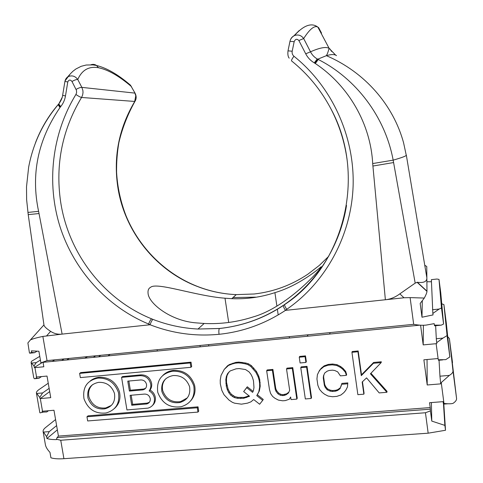 <?xml version="1.0" encoding="UTF-8"?>
<svg xmlns="http://www.w3.org/2000/svg" width="483" height="483" viewBox="0 0 483 483"><rect width="100%" height="100%" fill="white"/><g stroke="black" fill="none" stroke-linecap="round" stroke-linejoin="round"><path stroke-width="0.72" d="M62.21 97.325L58.799 103.942C61.166 100.555 62.44 97.693 62.633 95.344L65.477 95.936C64.794 99.981 63.195 103.543 60.695 106.61L60.315 107.063L58.491 104.316M60.315 107.063L60.001 107.51L58.135 104.72L58.848 103.785M76.097 89.397C78.566 87.991 80.486 87.32 81.856 87.381L82.901 90.55L83.016 92.615L82.593 95.151L81.555 97.469C80.214 97.137 78.337 96.135 75.916 94.463L76.586 92.712L76.501 90.448L71.991 81.482C70.27 79.447 68.864 79.604 67.777 81.953L65.477 95.936M35.464 142.805C40.934 128.52 48.523 115.757 58.226 104.509L58.135 104.708C42.981 122.676 33.152 143.481 28.654 167.124L26.511 186.8L26.625 199.702L28.219 214.627L39.032 213.54L62.12 334.109L150.074 324.757L148.643 324.027C106.858 306.705 74.02 270.257 60.025 226.708C46.302 183.075 51.904 133.725 75.916 94.463M39.032 213.54L38.598 211.319C30.749 174.429 37.885 139.828 60.001 107.51M58.226 104.509L58.576 104.111M27.905 212.429L38.598 211.319M42.866 336.428C37.197 337.593 33.067 338.74 30.471 339.857L27.893 342.924L29.403 352.705L29.692 353.194L31.655 352.373L31.389 350.851L38.9 351.256L40.904 362.872L47.032 360.614L42.866 336.428L62.12 334.109C57.984 334.586 54.156 333.668 50.643 331.356C46.591 328.724 44.376 326.659 43.983 325.174L43.971 325.059M286.739 309.319C285.284 307.182 284.559 305.618 284.572 304.628C344.325 265.614 367.177 175.214 330.867 108.741C320.935 89.947 307.84 74.002 291.569 60.912C291.261 60.363 292.058 58.811 293.954 56.251C332.069 86.789 354.788 136.647 353.097 186.39C351.219 236.145 325.403 282.706 286.739 309.319L285.459 310.37C265.004 323.858 242.864 331.833 219.047 334.302C195.253 336.573 172.262 333.391 150.074 324.757C151.004 322.052 151.952 320.253 152.918 319.36L151.577 318.822C103.628 299.484 68.236 253.255 60.58 201.465C55.285 164.347 62.277 129.679 81.555 97.469L134.914 101.46C136.526 98.979 136.568 96.208 135.047 93.147L130.495 85.195L129.1 84.03M283.388 305.304C263.712 318.327 242.388 326.049 219.427 328.47L219.385 328.518C242.804 325.953 264.116 318.273 283.31 305.479L284.644 304.453L283.31 305.479C283.286 306.518 284.004 308.148 285.459 310.37L403.981 297.776L410.115 297.613L413.671 324.322C418.58 325.234 422.758 325.494 426.199 325.083L434.187 323.64L434.38 325.125L441.251 325.156L443.575 324.021L441.486 307.979L439.156 309.054L432.846 313.431L433.04 314.922L421.991 317.228L420.174 303.451L424.315 298.053L410.115 297.613M403.981 297.776L399.846 293.845C395.148 297.305 390.33 299.273 385.374 299.756L372.683 163.562C370.733 124.475 349.01 85.914 315.333 63.533L314.288 62.875C310.581 60.683 307.725 57.658 305.715 53.812L298.874 40.518C296.96 38.574 295.397 38.954 294.171 41.665L289.963 41.357M321.545 33.134L318.659 27.7L317.85 27.114C314.493 25.207 309.766 29.016 303.674 38.549L310.497 51.802L305.715 53.812M335.667 55.14L329.134 48.36C325.995 46.549 319.782 47.696 310.497 51.802C312.042 54.851 314.282 57.236 317.222 58.95L318.231 59.475C355.784 78.445 385.078 116.445 393.162 160.145L372.683 163.562M314.844 63.188L317.687 59.204L326.387 55.672C331.338 54.205 334.713 54.199 336.518 55.654M329.895 48.855L331.58 51.433M347.126 159.945C344.663 141.911 339.247 124.843 330.873 108.753M284.644 304.453C316.782 282.458 340.05 245.992 346.522 205.438M197.505 286.449L197.227 286.419C156.522 270.909 125.538 232.77 118.16 189.318C113.028 158.152 118.522 128.925 134.642 101.635L135.777 95.785L134.866 93.098L81.856 87.381L77.763 79.496C76.38 79.411 74.454 80.069 71.991 81.482M197.227 286.419L198.676 286.896M231.762 298.675L225 298.204C195.627 296.037 156.564 281.698 150.503 287.367C148.553 288.393 147.744 290.398 148.07 293.38C148.607 303.318 170.777 321.104 196.496 322.898L204.17 323.477C220.803 324.262 237.141 322.076 253.164 316.926C286.92 307.363 320.452 269.659 320.742 267.473L321.219 266.694C322.354 265.722 300.909 285.048 274.912 292.644C260.814 297.25 246.427 299.261 231.762 298.675L236.265 294.624L254.269 293.984C273.535 291.786 291.382 285.199 307.822 274.229L319.209 265.499L328.694 256.334M329.503 334.073L330.275 332.576M308.178 334.761L307.116 336.283M63.919 458.693C58.346 459.061 54.011 458.765 50.914 457.806L49.972 452.36C47.274 449.504 45.746 446.908 45.372 444.571L43.114 431.56L46.597 436.644L46.917 438.504C49.188 439.282 52.393 439.651 56.541 439.596L56.481 439.246L60.743 440.261L425.451 412.748L428.167 433.191L63.919 458.693L60.743 440.261M443.805 404.096L445.513 430.262L428.167 433.191M443.509 404.205L444.873 425.39L431.784 421.098L431.391 402.562M431.784 421.098L430.431 410.894L425.451 412.748M445.513 430.262L444.873 425.39M419.92 325.156L43.047 362.322L43.814 366.772L34.933 367.635L36.569 377.048L47.014 376.064L50.739 397.66L40.306 398.578L42.504 411.232L53.975 410.26L58.431 436.101L430.208 407.58L430.431 410.894M430.208 407.58L429.562 402.707L443.092 401.651L443.334 403.486L443.98 403.438L441.245 382.578L440.599 382.633L440.756 383.864L427.214 384.981L423.875 359.811L438.093 358.543L438.467 360.282L442.712 359.907M58.431 436.101L57.012 437.652L56.481 439.246M438.093 358.543L436.143 343.691L423.199 344.898L420.59 325.21M347.82 382.898L347.458 386.998L347.82 382.898L341.892 383.405L340.044 388.682L337.575 390.481L337.877 389.576L335.806 390.276L332.588 390.542L332.274 391.453L330.052 391.109L327.148 389.763L327.486 388.857L330.378 390.198L332.588 390.542M323.851 374.989L323.628 377.024L324.679 384.341L325.512 386.382L327.486 388.857M345.653 371.379L346.637 374.488L346.365 375.351L345.375 372.23L345.653 371.379L343.045 368.408L342.761 369.247L340.298 367.328L340.587 366.494L343.045 368.408M319.45 370.509L317.403 374.687L319.45 370.509L321.286 368.227L324.19 365.842L328.319 364.405L332.612 364.019L337.062 364.683L340.587 366.494M337.877 389.576L340.334 387.777L341.378 385.47M229.437 364.538L224.245 369.398L227.565 365.752L229.437 364.538L235.825 362.383L238.886 362.099L245.775 363.023L248.497 363.814L251.377 365.631L256.425 371.433L258.665 375.919L259.721 379.475L260.21 386.195L259.359 390.94L257.324 394.744L263.241 399.429L262.692 400.353L256.763 395.649L258.797 391.834L259.655 387.076L260.21 386.195M162.777 375.472C165.687 372.562 169.243 370.872 173.445 370.401C183.884 370.093 190.918 375.013 194.558 385.15C195.85 391.158 194.589 396.344 190.767 400.715M190.924 367.303L191.697 366.506L191.014 362.159L80.733 372.592L79.629 373.389L80.341 377.603L190.924 367.303L190.236 362.95L79.629 373.389M90.206 380.984C92.76 378.883 95.725 377.652 99.093 377.289C109.092 377.036 115.878 381.86 119.464 391.761C120.901 398.644 119.192 404.253 114.332 408.6M286.546 393.856L286.081 394.768L288.472 392.999L289.661 390.276L286.528 368.97L286.999 368.143L292.77 367.623L297.244 398.197L296.81 399.121L291.032 399.598L290.651 397.008L289.383 399.206L285.35 400.582L282.736 400.799L278.413 400.105L274.984 398.3L272.593 396.41L270.577 393.452L269.442 389.37L266.664 370.763L272.388 370.244L275.238 389.401L275.745 388.507L276.566 390.524L278.51 392.963L280.816 394.333L282.978 394.677L286.546 393.856L288.834 392.166M275.745 388.507L272.907 369.417L267.196 369.936L266.664 370.763M299.249 357.215L300.088 362.975L305.926 362.443L306.331 361.634L305.498 355.88L299.677 356.424L299.249 357.215L305.087 356.671L305.498 355.88M121.583 377.374L140.185 375.659C145.745 375.72 149.259 378.539 150.72 384.13C151.088 386.678 150.563 388.942 149.144 390.916C152.036 392.576 153.799 395.034 154.421 398.288C154.838 403.408 152.7 406.686 148.009 408.129L126.944 409.94L121.583 377.374L122.561 376.553L141.114 374.844C146.657 374.899 150.159 377.712 151.614 383.285C151.982 385.826 151.457 388.078 150.038 390.053C152.93 391.707 154.681 394.158 155.303 397.394C155.725 400.618 154.826 403.269 152.592 405.358M362.467 381.733L364.073 393.247L363.856 394.176L357.867 394.665L351.938 352.312L352.192 351.527L358.175 350.966L361.501 374.796L373.619 362.461L381.316 361.767L381.165 362.594L373.437 363.288L361.278 375.659L361.501 374.796M370.938 373.274L387.046 391.363L386.913 392.293L370.437 373.788L381.165 362.594M86.964 416.781L88.039 415.851L198.036 406.843L198.712 411.142L197.964 412.09L197.287 407.773L86.964 416.781L87.671 420.959L197.964 412.09M301.193 366.857L307.013 366.331L311.535 397.551L311.149 398.475L306.608 367.158L300.77 367.684L301.193 366.857M42.504 411.232L42.166 411.136L42.335 412.114L46.815 411.957L48.427 410.731M57.35 429.852L46.917 438.504M55.575 419.552L45.656 427.467C43.778 428.97 42.933 430.335 43.114 431.56M56.62 425.601L49.236 431.627L46.597 436.644M49.236 431.627L43.283 432.092M448.001 403.77L443.617 404.108L443.334 403.486M447.723 336.687L449.389 338.553L456.562 398.415C456.725 400.045 455.535 401.705 452.988 403.383C451.037 403.915 448.031 403.933 443.98 403.438M449.389 338.553L452.988 370.853C453.132 372.327 451.919 373.836 449.347 375.4L441.245 382.578M449.347 375.4L439.953 376.191L439.041 360.233M440.599 382.633L439.953 376.191M427.214 384.981L427.05 359.527M438.256 359.775L445.767 359.636L449.842 356.949L447.071 335.6L442.959 338.106L436.3 338.74L435.642 325.705M436.143 343.691L436.789 343.51L436.68 342.664L442.959 338.106M447.071 335.6L443.907 304.586L446.28 322.855L449.842 356.949M441.746 303.801L443.907 304.586M436.68 342.664L436.3 338.74M423.41 325.3L423.199 344.898M426.9 281.758L431.446 281.74M432.846 313.431L431.367 279.651L436.94 279.035L439.005 279.397L440.768 292.982L443.575 324.021M421.991 317.228L422.299 300.698M425.867 265.946L426.767 266.501L426.972 291.364C426.906 292.62 426.018 294.847 424.315 298.053M399.846 293.845L415.187 283.116L417.336 282.271C423.772 283.092 426.954 281.613 426.863 277.834L406.306 155.007M290.277 40.252C290.971 38.097 292.366 36.527 294.467 35.543C307.17 21.252 314.668 24.669 317.85 27.114L329.134 48.36C327.552 53.426 327.643 53.299 326.387 55.672C365.003 72.196 393.331 105.113 403.571 142.745L406.269 155.303C405.841 156.16 401.476 157.772 393.162 160.145L415.187 283.116M233.011 297.552L255.61 297.148M294.171 41.665L292.197 51.216L288.007 50.842M298.874 40.518L303.674 38.549C301.307 35.289 298.24 34.287 294.467 35.543L294.467 35.543C292.058 36.871 290.567 38.785 289.981 41.278L288.019 50.775C287.608 54.325 288.001 56.789 289.208 58.159M67.777 81.953L64.915 81.416C65.422 79.182 66.497 77.594 68.133 76.64L68.133 76.64C71.991 75.088 75.203 76.042 77.763 79.496C82.001 69.975 88.896 66.056 98.466 67.729C108.138 69.751 119.059 75.982 131.225 86.409L131.454 86.542M65.018 80.915L70.427 73.736L72.909 71.279L75.903 68.984L81.192 66.298L86.179 65.024L92.99 64.909L96.515 65.483L98.466 67.729M67.62 76.96L69.727 74.545M29.753 353.188L34.504 352.705L36.931 351.286M31.655 352.373L34.504 352.705M52.255 361.411L54.706 359.853M42.486 362.395L34.281 367.491L34.933 367.635M39.775 356.345L31.461 361.344L31.099 362.498L33.762 377.809L34.365 378.744L36.46 378.261L36.237 376.975L36.569 377.048M34.281 367.491L34.021 365.981L31.099 362.498M36.46 378.261L38.882 378.316L41.526 376.583M35.011 378.684L37.867 378.412M69.184 358.422L66.817 359.974M40.421 360.064L36.225 362.624L31.413 363.101M36.225 362.624L34.021 365.981M64.058 358.929L61.661 360.487M108.011 355.917L110.13 354.371M49.695 391.586L40.306 398.578M100.748 355.301L98.574 356.846M39.805 412.542L39.811 412.591C39.823 413.056 40.663 412.893 42.335 412.114M39.974 398.493L39.787 397.412L36.418 393.077C36.267 392.039 37.155 390.856 39.069 389.533L48.252 383.236M87.562 356.605L84.742 358.211M36.551 393.482L42.607 392.939L39.787 397.412M95.562 355.814L93.358 357.36M49.139 388.362L42.607 392.939M41.701 412.385L42.896 412.283M135.083 93.219L130.488 85.195C118.244 74.63 106.918 68.055 96.515 65.483C94.879 64.305 93.014 64.064 90.913 64.764M426.652 276.047L426.809 276.97M441.486 307.979L439.005 279.397M439.156 309.054L432.496 309.736M440.206 325.258L434.603 325.808L434.38 325.125M335.806 390.276L335.498 391.188L332.274 391.453M337.575 390.481L335.498 391.188M340.044 388.682L340.334 387.777M347.555 383.792L341.608 384.293M317.403 374.687L316.945 378.974L317.85 385.253L319.517 389.34L322.101 392.299L324.54 394.213L328.048 396.042L332.485 396.736L336.778 396.386L340.938 394.985L343.878 392.619L345.737 390.336L347.458 386.998M321.286 368.227L319.088 371.349M332.612 364.019L332.292 364.84L327.987 365.226L323.839 366.669L324.19 365.842M323.839 366.669L320.929 369.06M327.987 365.226L328.319 364.405M337.062 364.683L336.754 365.51L332.292 364.84M340.298 367.328L336.754 365.51M345.375 372.23L342.761 369.247M324.679 384.341L324.335 385.229L323.278 377.893L323.513 375.744L324.745 372.979L327.202 371.161L329.273 370.449L332.503 370.159L334.731 370.497L337.653 371.838L340.412 375.865L346.365 375.351M323.278 377.893L323.628 377.024M327.148 389.763L325.168 387.275L325.512 386.382M325.168 387.275L324.335 385.229M330.378 390.198L330.052 391.109M248.497 363.814L247.9 364.617L245.171 363.82L245.775 363.023M258.665 375.919L258.103 376.77L255.857 372.26L250.792 366.446L251.377 365.631M250.792 366.446L247.9 364.617M253.243 368.837L253.823 368.016M255.857 372.26L256.425 371.433M258.103 376.77L259.166 380.332L259.721 379.475M260.186 382.554L259.631 383.424L259.166 380.332M259.655 387.076L259.631 383.424M259.359 390.94L258.797 391.834M257.324 394.744L256.763 395.649M224.245 369.398L221.051 375.4L220.236 380.133L220.284 383.744L221.812 390.324L224.04 394.78L228.954 400.039L232.389 402.333L234.581 403.184L241.44 404.168L247.495 403.154L250.931 401.838L253.702 399.538L259.625 404.241L262.692 400.353M226.901 366.555L227.565 365.752M232.842 363.186L232.196 363.983L228.785 365.341M232.196 363.983L235.185 363.18L235.825 362.383M238.886 362.099L238.258 362.896L235.185 363.18M245.171 363.82L241.415 363.125L242.031 362.328M241.415 363.125L238.258 362.896M243.661 391.562L249.56 396.253L243.649 398.3L237.443 398.3L234.231 397.533L230.789 395.239L228.876 392.818L227.384 389.847L226.328 386.322L225.815 379.632L226.364 376.474L227.493 373.782L230.156 370.938L236.048 368.837L239.121 368.559L245.515 369.537L248.993 371.838L250.925 374.271L252.422 377.271L253.484 380.833L253.98 387.559L253.412 390.735L252.615 392.359L246.704 387.668L243.661 391.562L247.302 386.786L253.092 391.387M228.845 372.055L227.022 375.635L226.479 378.787L226.521 382.397L228.042 388.966L229.528 391.93L231.435 394.339L234.865 396.628L238.065 397.388L244.253 397.388L249.035 395.831M237.443 398.3L238.065 397.388M234.865 396.628L234.231 397.533M240.582 398.553L241.198 397.642M244.253 397.388L243.649 398.3M246.644 397.533L247.236 396.621M233.186 395.74L232.546 396.64M231.435 394.339L230.789 395.239M229.528 391.93L228.876 392.818M228.042 388.966L227.384 389.847M226.992 385.452L226.328 386.322M225.857 383.254L226.521 382.397M226.479 378.787L225.815 379.632M226.364 376.474L227.022 375.635M228.151 372.948L227.493 373.782M247.302 386.786L246.704 387.668M157.766 392.335C162.022 403.474 169.865 408.262 181.282 406.692C191.117 403.534 195.289 396.64 193.792 386.014C190.145 375.84 183.087 370.902 172.612 371.21C161.25 373.546 156.305 380.592 157.766 392.335M189.602 386.762C190.707 394.973 187.428 400.232 179.754 402.544C171.091 403.661 165.138 400.015 161.883 391.598C160.803 382.735 164.54 377.386 173.107 375.557C181.216 375.176 186.71 378.913 189.602 386.762M165.687 378.847C162.723 382.18 161.745 386.14 162.747 390.729C165.983 399.115 171.924 402.75 180.564 401.633L187.295 397.895M191.014 362.159L190.236 362.95M83.982 398.753C88.021 409.391 95.399 414.13 106.115 412.965C115.89 410.097 120.007 403.317 118.474 392.625C114.876 382.693 108.065 377.851 98.043 378.104C87.139 380.356 82.454 387.233 83.982 398.753M114.459 393.355C115.6 401.584 112.376 406.752 104.787 408.853C96.636 409.699 91.021 406.094 87.924 398.04C86.789 389.322 90.351 384.094 98.604 382.355C106.345 382.041 111.627 385.712 114.459 393.355M92.706 384.553C89.15 387.861 87.912 392.069 88.999 397.165C92.084 405.195 97.693 408.787 105.813 407.942L111.325 405.43M272.907 369.417L272.388 370.244M282.978 394.677L282.495 395.589L280.327 395.245L278.015 393.868L276.065 391.423L276.566 390.524M276.065 391.423L275.238 389.401M278.015 393.868L278.51 392.963M280.327 395.245L280.816 394.333M284.541 394.545L284.064 395.456L282.495 395.589M286.081 394.768L284.064 395.456M292.77 367.623L292.318 368.451L296.81 399.121M286.528 368.97L292.318 368.451M305.926 362.443L305.087 356.671M149.144 390.916L150.038 390.053M140.885 379.94C143.874 379.976 145.763 381.498 146.548 384.504C146.766 387.408 145.516 389.207 142.811 389.89L129.408 391.079L127.772 381.135L140.885 379.94M144.586 394.074C147.575 394.122 149.464 395.643 150.249 398.644C150.473 401.427 149.301 403.202 146.735 403.957L131.732 405.249L130.102 395.329L144.586 394.074M128.858 381.033L130.362 390.216L143.729 389.026L145.612 388.272M129.408 391.079L130.362 390.216M131.189 395.239L132.68 404.337L147.11 403.124L149.416 402.261M132.68 404.337L131.732 405.249M358.175 350.966L357.945 351.751L361.278 375.659M351.938 352.312L357.945 351.751M373.619 362.461L373.437 363.288M386.913 392.293L379.197 392.921L366.567 377.887L362.165 382.017L363.856 394.176M198.036 406.843L197.287 407.773M307.013 366.331L306.608 367.158M300.77 367.684L305.328 398.952L311.149 398.475M58.485 104.31L58.799 103.942L60.695 106.61M50.643 331.356L46.718 335.745M413.671 324.322L47.032 360.614M292.197 51.216C291.859 53.257 292.444 54.935 293.954 56.251M317.222 58.95L314.288 62.875M293.93 35.796L299.261 30.477M219.427 328.47L197.982 329.038C182.423 328.229 167.408 325.005 152.918 319.36M198.38 286.86C210.57 291.478 223.194 294.069 236.259 294.624M200.016 345.472L200.228 346.818M228.701 322.463L225 298.204M274.912 292.644L276.892 306.101M277.345 309.15L278.196 314.934M289.462 338.022L289.257 336.639M430.275 409.179L57.012 437.652M452.988 370.853L456.562 398.415M452.511 362.618L449.389 338.577M417.336 282.271L426.978 291.128M393.597 162.554L372.906 166.037M315.333 63.533L318.231 59.475M148.643 324.027C149.603 321.394 150.581 319.661 151.577 318.822M204.17 323.477L197.982 329.038L219.385 328.518C218.799 329.563 218.684 331.495 219.047 334.302M426.767 266.501L424.847 265.312M141.114 374.844L140.185 375.659M143.427 389.063L142.509 389.926M147.11 403.124L146.204 404.03M208.602 344.62L208.813 345.973M43.989 325.174L28.219 214.627M157.108 349.716L157.325 351.05M321.219 266.694L321.394 267.926M426.972 291.364L417.052 282.253M236.265 294.624C223.381 294.081 210.781 291.478 198.459 286.811L197.306 286.371C165.367 273.819 139.189 247.785 126.003 215.708C120.599 201.773 117.466 187.326 116.59 172.365C116.439 162.421 117.194 152.543 118.848 142.727C122.175 128.514 127.5 114.803 134.823 101.605M62.633 95.344L64.915 81.416M43.947 324.908L30.471 339.857M39.811 412.591L36.418 393.077M172.612 371.21L173.445 370.401M179.754 402.544L180.564 401.633M99.093 377.289L98.043 378.104M104.787 408.853L105.813 407.942M143.729 389.026L142.811 389.89M147.641 403.051L146.735 403.957"/></g></svg>
